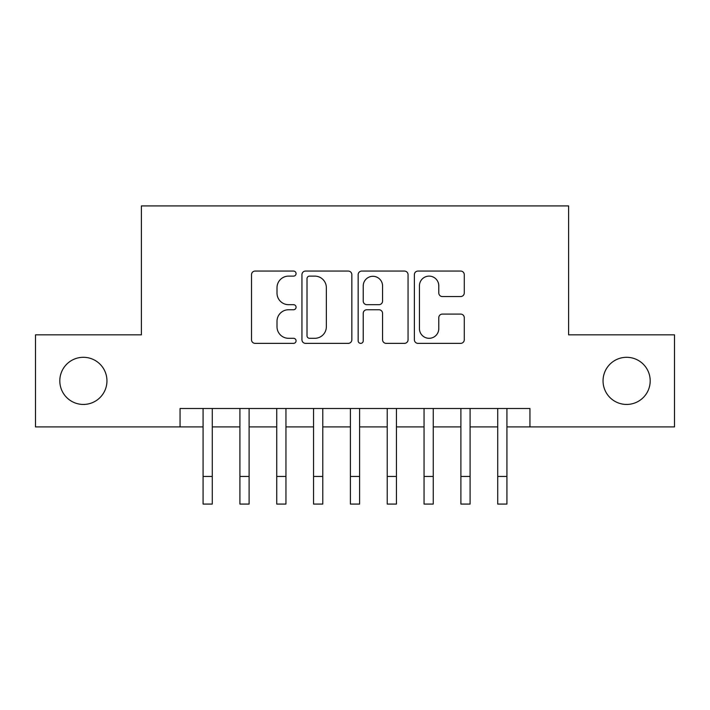 <?xml version="1.0" encoding="UTF-8"?>
<svg xmlns="http://www.w3.org/2000/svg" width="710" height="710" viewBox="0 0 710 710"><rect width="100%" height="100%" fill="white"/><g stroke="black" fill="none" stroke-linecap="round" stroke-linejoin="round"><path stroke-width="1.06" d="M296.07 273.59A2.529 2.529 0 0 0 293.541 271.06L255.13 271.06A3.612 3.612 0 0 0 251.517 274.681L251.517 339.753A3.612 3.612 0 0 0 255.13 343.365L293.541 343.365A2.529 2.529 0 0 0 296.07 340.836A2.529 2.529 0 0 0 293.541 338.306L288.571 338.306A11.564 11.564 0 0 1 277.007 326.733L277.007 321.31A11.564 11.564 0 0 1 288.571 309.746L293.541 309.746A2.529 2.529 0 0 0 296.07 307.217A2.529 2.529 0 0 0 293.541 304.679L288.571 304.679A11.564 11.564 0 0 1 277.007 293.115L277.007 287.692A11.564 11.564 0 0 1 288.571 276.119L293.541 276.119A2.529 2.529 0 0 0 296.07 273.59M603.047 380.871A23.572 23.572 0 0 0 626.619 404.443A23.572 23.572 0 0 0 650.191 380.871A23.572 23.572 0 0 0 626.619 357.299A23.572 23.572 0 0 0 603.047 380.871M59.809 380.871A23.572 23.572 0 0 0 83.381 404.443A23.572 23.572 0 0 0 106.953 380.871A23.572 23.572 0 0 0 83.381 357.299A23.572 23.572 0 0 0 59.809 380.871M460.648 296.549A3.612 3.612 0 0 0 464.269 292.937L464.269 274.681A3.612 3.612 0 0 0 460.648 271.06L417.995 271.06A3.612 3.612 0 0 0 414.374 274.681L414.374 339.753A3.612 3.612 0 0 0 417.995 343.365L460.648 343.365A3.612 3.612 0 0 0 464.269 339.753L464.269 317.698A3.612 3.612 0 0 0 460.648 314.086L442.392 314.086A3.612 3.612 0 0 0 438.78 317.698L438.78 328.632A9.674 9.674 0 0 1 429.106 338.306A9.674 9.674 0 0 1 419.441 328.632L419.441 285.793A9.674 9.674 0 0 1 429.106 276.119A9.674 9.674 0 0 1 438.78 285.793L438.78 292.937A3.612 3.612 0 0 0 442.392 296.549L460.648 296.549M180.056 426.914L35.5 426.914L35.5 334.836L141.388 334.836L141.388 205.927L568.612 205.927L568.612 334.836L674.5 334.836L674.5 426.914L529.944 426.914L529.944 408.498L180.056 408.498L180.056 426.914L203.078 426.914M351.84 274.681A3.612 3.612 0 0 0 348.219 271.06L305.566 271.06A3.612 3.612 0 0 0 301.945 274.681L301.945 339.753A3.612 3.612 0 0 0 305.566 343.365L348.219 343.365A3.612 3.612 0 0 0 351.84 339.753L351.84 274.681M361.78 271.06L404.434 271.06A3.612 3.612 0 0 1 408.055 274.681L408.055 339.753A3.612 3.612 0 0 1 404.434 343.365L386.178 343.365A3.612 3.612 0 0 1 382.566 339.753L382.566 313.358A3.612 3.612 0 0 0 378.954 309.746L366.839 309.746A3.612 3.612 0 0 0 363.227 313.358L363.227 340.836A2.529 2.529 0 0 1 360.698 343.365A2.529 2.529 0 0 1 358.159 340.836L358.159 274.681A3.612 3.612 0 0 1 361.78 271.06M212.281 426.914L239.909 426.914M249.112 426.914L276.74 426.914M285.944 426.914L313.563 426.914M322.775 426.914L350.394 426.914M359.606 426.914L387.225 426.914M396.437 426.914L424.056 426.914M433.26 426.914L460.888 426.914M470.091 426.914L497.719 426.914M506.922 426.914L529.944 426.914M309.542 276.119A2.529 2.529 0 0 0 307.013 278.657L307.013 335.777A2.529 2.529 0 0 0 309.542 338.306L314.779 338.306A11.564 11.564 0 0 0 326.351 326.733L326.351 287.692A11.564 11.564 0 0 0 314.779 276.119L309.542 276.119M382.566 285.97A9.674 9.674 0 0 0 372.892 276.305A9.674 9.674 0 0 0 363.227 285.97L363.227 301.067A3.612 3.612 0 0 0 366.839 304.679L378.954 304.679A3.612 3.612 0 0 0 382.566 301.067L382.566 285.97M203.078 476.445L212.281 476.445L212.281 504.073L203.078 504.073L203.078 408.498M212.281 476.445L212.281 408.498M239.909 504.073L249.112 504.073L239.909 504.073L239.909 408.498M249.112 504.073L249.112 408.498M276.74 504.073L285.944 504.073L276.74 504.073L276.74 408.498M285.944 504.073L285.944 408.498M313.563 504.073L322.775 504.073L313.563 504.073L313.563 408.498M322.775 504.073L322.775 408.498M350.394 504.073L359.606 504.073L350.394 504.073L350.394 408.498M359.606 504.073L359.606 408.498M387.225 504.073L396.437 504.073L387.225 504.073L387.225 408.498M396.437 504.073L396.437 408.498M424.056 504.073L433.26 504.073L424.056 504.073L424.056 408.498M433.26 504.073L433.26 408.498M460.888 504.073L470.091 504.073L460.888 504.073L460.888 408.498M470.091 504.073L470.091 408.498M497.719 504.073L506.922 504.073L497.719 504.073L497.719 408.498M506.922 504.073L506.922 408.498M239.909 476.445L249.112 476.445M276.74 476.445L285.944 476.445M313.563 476.445L322.775 476.445M350.394 476.445L359.606 476.445M387.225 476.445L396.437 476.445M424.056 476.445L433.26 476.445M460.888 476.445L470.091 476.445M497.719 476.445L506.922 476.445"/></g></svg>
